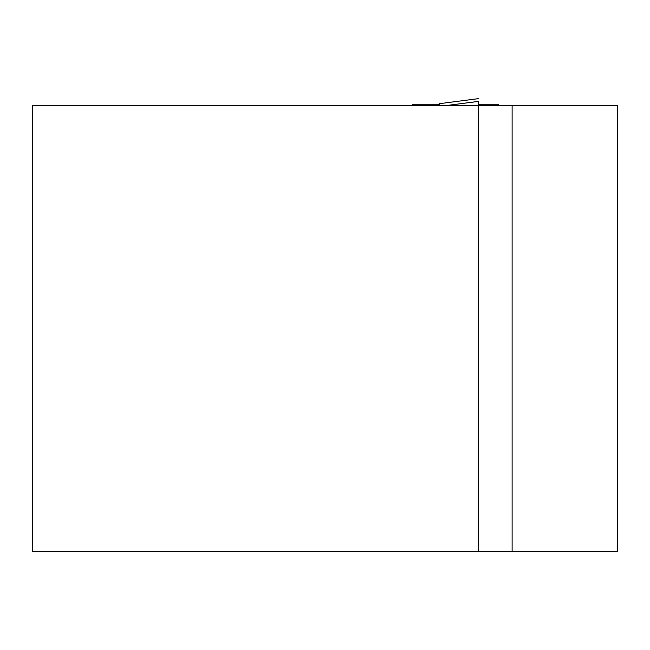 <?xml version="1.0" encoding="UTF-8"?>
<svg xmlns="http://www.w3.org/2000/svg" width="650" height="650" viewBox="0 0 650 650"><rect width="100%" height="100%" fill="white"/><g stroke="black" fill="none" stroke-linecap="round" stroke-linejoin="round"><path stroke-width="0.97" d="M478.213 551.338L32.5 551.338L32.5 105.625L512.111 105.625L512.111 551.338L478.213 551.338L478.213 101.148M438.579 105.625L438.49 104.252L439.473 103.675L438.506 104.236L412.75 104.236L412.75 105.625M498.412 105.625L498.412 104.236L478.213 104.236M439.481 103.675L478.213 98.662L439.473 103.675L439.823 105.625M512.111 105.625L617.5 105.625L617.5 551.338L512.111 551.338M445.754 105.625L478.213 101.424M479.627 105.625L479.627 104.236"/></g></svg>
